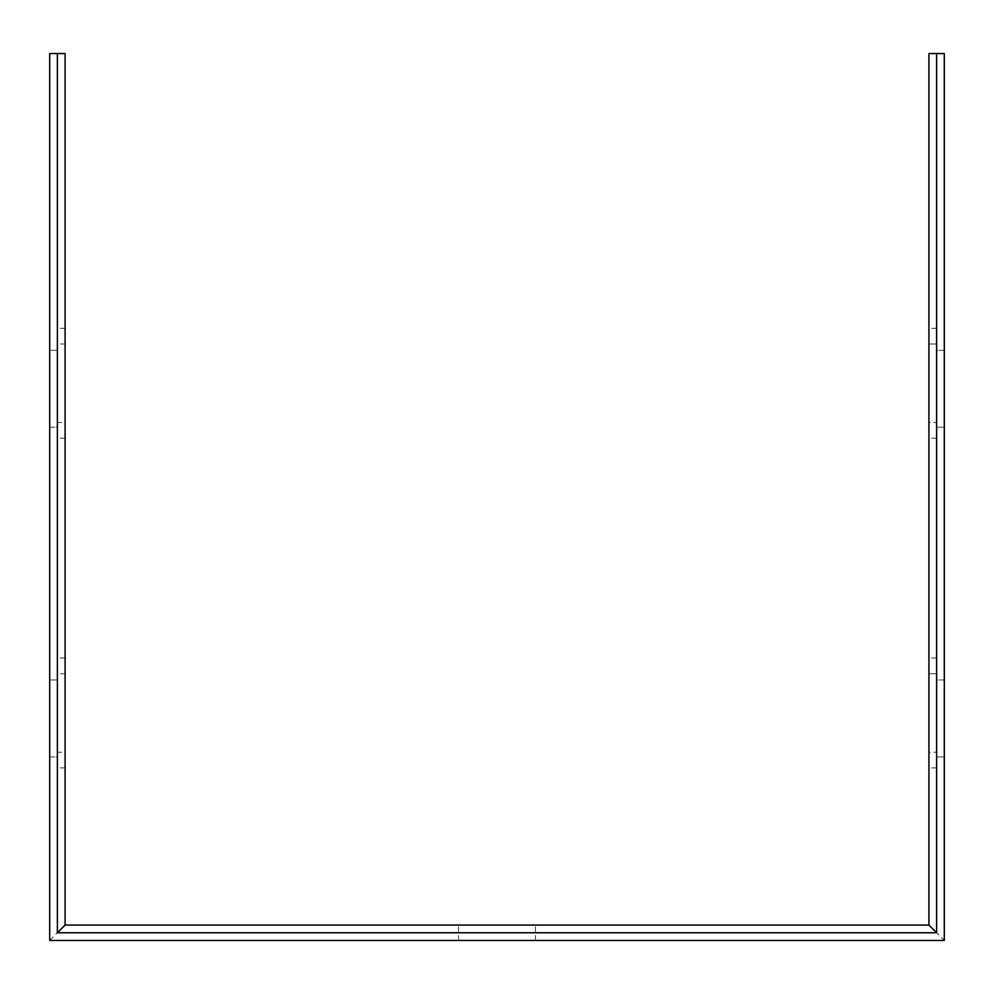 <?xml version="1.0" encoding="UTF-8"?>
<svg xmlns="http://www.w3.org/2000/svg" width="994" height="994" viewBox="0 0 994 994"><rect width="100%" height="100%" fill="white"/><g stroke="black" fill="none" stroke-linecap="round" stroke-linejoin="round"><path stroke-width="0.75" stroke-dasharray="4.97 3.73" d="M936.609 422.5L936.609 328.306L936.609 438.205L936.609 422.5L928.918 422.5L928.918 328.306L928.918 438.205L928.918 422.5L936.609 422.5M936.609 752.197L936.609 658.003L936.609 767.902L936.609 752.197L928.918 752.197L928.918 658.003L928.918 767.902L928.918 752.197L936.609 752.197M936.609 932.757L936.609 53.552L936.609 932.757L936.609 53.552L944.3 53.552L944.3 940.448L936.609 932.757L57.391 932.757L936.609 932.757L57.391 932.757L57.391 53.552L65.082 53.552L65.082 925.066L928.918 925.066L928.918 53.552L936.609 53.552M497 925.066L535.468 925.066L497 925.066M65.082 344.011L65.082 422.5L65.082 344.011L57.391 344.011L57.391 422.5L57.391 328.306L57.391 344.011L65.082 344.011M65.082 422.5L65.082 438.205L65.082 422.5L57.391 422.5L57.391 438.205L57.391 422.5L65.082 422.5M65.082 673.708L65.082 752.197L65.082 673.708L57.391 673.708L57.391 752.197L57.391 658.003L57.391 673.708L65.082 673.708M65.082 752.197L65.082 767.902L65.082 752.197L57.391 752.197L57.391 767.902L57.391 752.197L65.082 752.197M57.391 53.552L57.391 932.757L57.391 53.552L49.7 53.552L49.7 940.448L944.3 940.448M497 932.757L458.532 932.757L497 932.757M936.609 673.708L928.918 673.708L936.609 673.708M57.391 427.209L57.391 350.286L57.391 427.209L49.7 427.209L49.7 350.286L49.7 427.209L57.391 427.209M57.391 756.919L57.391 679.983L57.391 756.919L49.7 756.919L49.7 679.983L49.7 756.919L57.391 756.919M936.609 350.286L936.609 427.209L936.609 350.286L944.3 350.286L944.3 427.209L944.3 350.286L936.609 350.286M936.609 679.983L936.609 756.919L936.609 679.983L944.3 679.983L944.3 756.919L944.3 679.983L936.609 679.983M497 940.448L458.532 940.448L497 940.448M49.7 940.448L57.391 932.757M57.391 679.983L49.7 679.983L57.391 679.983M944.3 756.919L936.609 756.919L944.3 756.919M936.609 344.011L928.918 344.011L936.609 344.011M944.3 427.209L936.609 427.209L944.3 427.209M57.391 350.286L49.7 350.286L57.391 350.286M535.468 940.448L535.468 925.066M458.532 940.448L458.532 925.066M65.082 767.902L57.391 767.902M65.082 658.003L57.391 658.003M936.609 658.003L928.918 658.003M936.609 767.902L928.918 767.902M65.082 438.205L57.391 438.205M65.082 328.306L57.391 328.306M936.609 328.306L928.918 328.306M936.609 438.205L928.918 438.205"/><path stroke-width="1.49" d="M928.918 53.552L944.3 53.552L944.3 940.448L49.7 940.448L49.7 53.552L65.082 53.552L65.082 925.066L928.918 925.066L928.918 53.552M57.391 53.552L57.391 932.757L936.609 932.757L936.609 53.552M65.082 925.066L57.391 932.757M928.918 925.066L936.609 932.757"/></g></svg>
